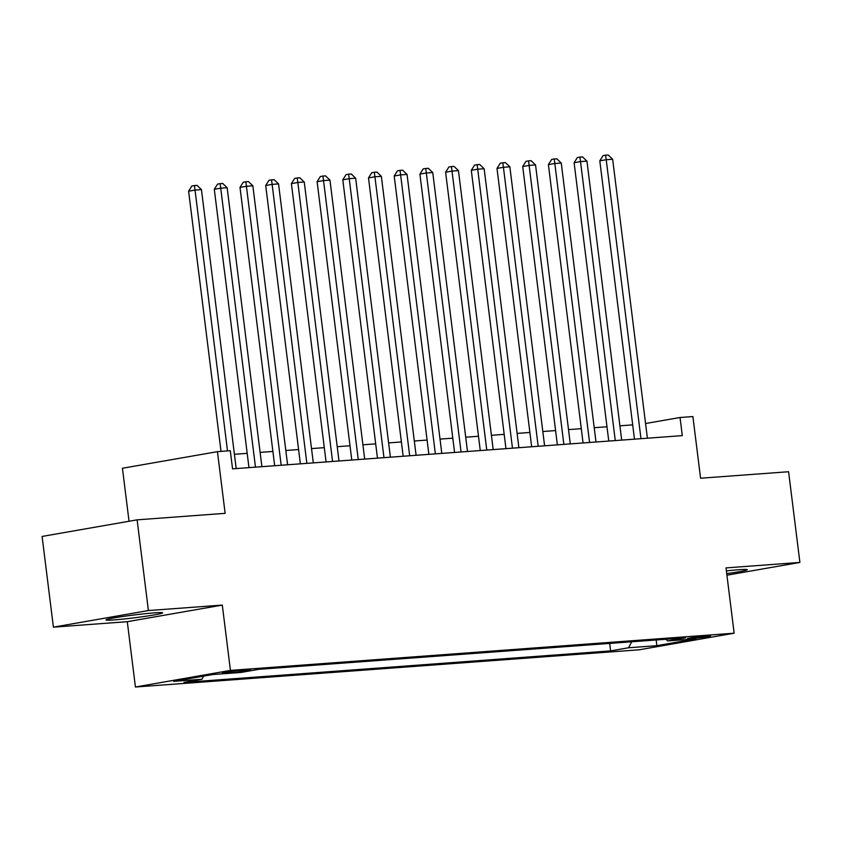 <?xml version="1.0" encoding="UTF-8"?>
<svg xmlns="http://www.w3.org/2000/svg" width="842" height="842" viewBox="0 0 842 842"><rect width="100%" height="100%" fill="white"/><g stroke="black" fill="none" stroke-linecap="round" stroke-linejoin="round"><path stroke-width="1.26" d="M726.73 573.612A28.554 1.421 172.9 0 0 747.317 569.676A28.554 1.421 172.9 0 0 739.013 569.708A28.554 1.421 172.9 0 0 726.383 570.908M154.339 612.881A28.554 1.421 172.9 0 0 123.385 616.418A28.554 1.421 172.9 0 0 105.976 619.912A28.554 1.421 172.9 0 0 114.28 619.88A28.554 1.421 172.9 0 0 145.245 616.344A28.554 1.421 172.9 0 0 162.653 612.85A28.554 1.421 172.9 0 0 154.339 612.881M707.164 635.847A11.714 0.579 172.9 0 0 694.471 637.299A11.714 0.579 172.9 0 0 687.325 638.731A11.714 0.579 172.9 0 0 690.735 638.72A11.714 0.579 172.9 0 0 703.438 637.268A11.714 0.579 172.9 0 0 710.574 635.836A11.714 0.579 172.9 0 0 707.164 635.847M135.425 687.009L639.141 649.803L734.15 633.205L230.434 670.4L135.425 687.009L127.289 621.691L222.299 605.093L148.403 610.545L53.404 627.153L127.289 621.691M53.404 627.153L42.1 536.438L137.109 519.84L225.13 513.336L217.446 451.659L122.437 468.257L129.036 521.251M726.92 575.191L799.9 562.435L788.596 471.731L700.576 478.224L692.892 416.548L680.041 417.495L645.561 423.515M148.403 610.545L137.109 519.84M217.446 451.659L230.298 450.702L232.56 468.847L682.304 435.63L680.041 417.495M225.561 673.042L231.224 672.621A11.346 0.568 172.9 0 0 243.527 671.221A11.346 0.568 172.9 0 0 250.442 669.832A11.346 0.568 172.9 0 0 247.138 669.843L241.486 670.264A11.346 0.568 172.9 0 0 229.182 671.663A11.346 0.568 172.9 0 0 222.267 673.053A11.346 0.568 172.9 0 0 225.561 673.042L225.467 672.253M666.001 639.246L667.611 640.941L685.588 637.804L258.968 669.306L240.991 672.453L212.721 674.537L173.694 681.357L201.964 679.262L183.988 682.409L610.608 650.898L628.574 647.761L631.679 641.783M667.611 640.941L695.881 638.857L656.844 645.677L628.574 647.761M222.299 605.093L230.434 670.4M799.9 562.435L726.014 567.897L734.15 633.205M632.689 424.873L619.912 425.82M606.987 426.768L594.21 427.715M581.296 428.673L568.518 429.609M555.594 430.567L542.816 431.514M529.892 432.462L517.114 433.409M504.19 434.367L491.412 435.303M478.488 436.261L465.721 437.208M452.796 438.156L440.019 439.103M427.094 440.061L414.317 440.998M401.392 441.955L388.615 442.903M375.69 443.85L362.913 444.797M349.988 445.755L337.221 446.692M324.296 447.649L311.519 448.597M298.594 449.544L285.817 450.491M272.892 451.449L260.115 452.386M247.19 453.343L234.413 454.291M203.585 676.126L201.964 679.262M609.671 643.404L610.608 650.898M656.844 645.677L656.181 639.973M227.508 450.912L195.028 190.071L201.448 189.597L236.192 468.584M221.014 451.396L188.608 191.197L195.028 190.071L194.439 185.556L197.007 185.366L201.448 189.597M188.608 191.197L191.871 185.998L194.439 185.556M255.473 467.152L220.72 188.176L227.151 187.703L261.894 466.678M248.969 467.636L214.3 189.303L220.72 188.176L220.141 183.651L222.709 183.461L227.151 187.703M214.3 189.303L217.573 184.103L220.141 183.651M281.175 465.258L246.422 186.282L252.853 185.808L287.596 464.784M274.671 465.742L240.002 187.398L246.422 186.282L245.832 181.756L248.411 181.567L252.853 185.808M240.002 187.398L243.264 182.209L245.832 181.756M306.867 463.363L272.124 184.377L278.544 183.903L313.298 462.889M300.373 463.837L265.704 185.503L272.124 184.377L271.534 179.862L274.103 179.672L278.544 183.903M265.704 185.503L268.966 180.304L271.534 179.862M332.569 461.458L297.826 182.482L304.246 182.009L339 460.984M326.075 461.942L291.406 183.609L297.826 182.482L297.237 177.957L299.805 177.767L304.246 182.009M291.406 183.609L294.668 178.409L297.237 177.957M358.271 459.564L323.517 180.588L329.948 180.114L364.691 459.09M351.777 460.048L317.108 181.704L323.517 180.588L322.939 176.062L325.507 175.873L329.948 180.114M317.108 181.704L320.37 176.515L322.939 176.062M383.973 457.669L349.219 178.683L355.65 178.209L390.393 457.195M377.469 458.143L342.799 179.809L349.219 178.683L348.641 174.168L351.209 173.978L355.65 178.209M342.799 179.809L346.073 174.61L348.641 174.168M409.675 455.764L374.922 176.788L381.352 176.315L416.095 455.29M403.171 456.248L368.501 177.915L374.922 176.788L374.332 172.263L376.911 172.073L381.352 176.315M368.501 177.915L371.764 172.715L374.332 172.263M435.367 453.87L400.624 174.894L407.044 174.42L441.797 453.396M428.873 454.354L394.203 176.01L400.624 174.894L400.034 170.368L402.602 170.179L407.044 174.42M394.203 176.01L397.466 170.821L400.034 170.368M461.069 451.975L426.326 172.989L432.746 172.515L467.499 451.501M454.575 452.449L419.905 174.115L426.326 172.989L425.736 168.474L428.304 168.284L432.746 172.515M419.905 174.115L423.168 168.916L425.736 168.474M486.771 450.07L452.017 171.094L458.448 170.621L493.191 449.596M480.266 450.554L445.607 172.221L452.017 171.094L451.438 166.569L454.006 166.379L458.448 170.621M445.607 172.221L448.87 167.021L451.438 166.569M512.473 448.176L477.719 169.2L484.15 168.726L518.893 447.702M505.968 448.66L471.299 170.316L477.719 169.2L477.14 164.674L479.708 164.485L484.15 168.726M471.299 170.316L474.572 165.127L477.14 164.674M538.175 446.281L503.421 167.295L509.852 166.821L544.595 445.807M531.67 446.755L497.001 168.421L503.421 167.295L502.832 162.78L505.41 162.59L509.852 166.821M497.001 168.421L500.264 163.222L502.832 162.78M563.866 444.376L529.123 165.4L535.544 164.927L570.297 443.902M557.372 444.86L522.703 166.527L529.123 165.4L528.534 160.875L531.102 160.685L535.544 164.927M522.703 166.527L525.966 161.327L528.534 160.875M589.568 442.482L554.825 163.506L561.246 163.032L595.999 442.008M583.074 442.966L548.405 164.622L554.825 163.506L554.236 158.98L556.804 158.791L561.246 163.032M548.405 164.622L551.668 159.433L554.236 158.98M615.27 440.587L580.517 161.601L586.948 161.127L621.691 440.113M608.766 441.061L574.107 162.727L580.517 161.601L579.938 157.086L582.506 156.896L586.948 161.127M574.107 162.727L577.37 157.528L579.938 157.086M640.972 438.682L606.219 159.706L612.65 159.233L647.393 438.208M634.468 439.166L599.799 160.833L606.219 159.706L605.64 155.181L608.208 154.991L612.65 159.233M599.799 160.833L603.072 155.633L605.64 155.181M231.066 671.4L231.224 672.621"/></g></svg>
